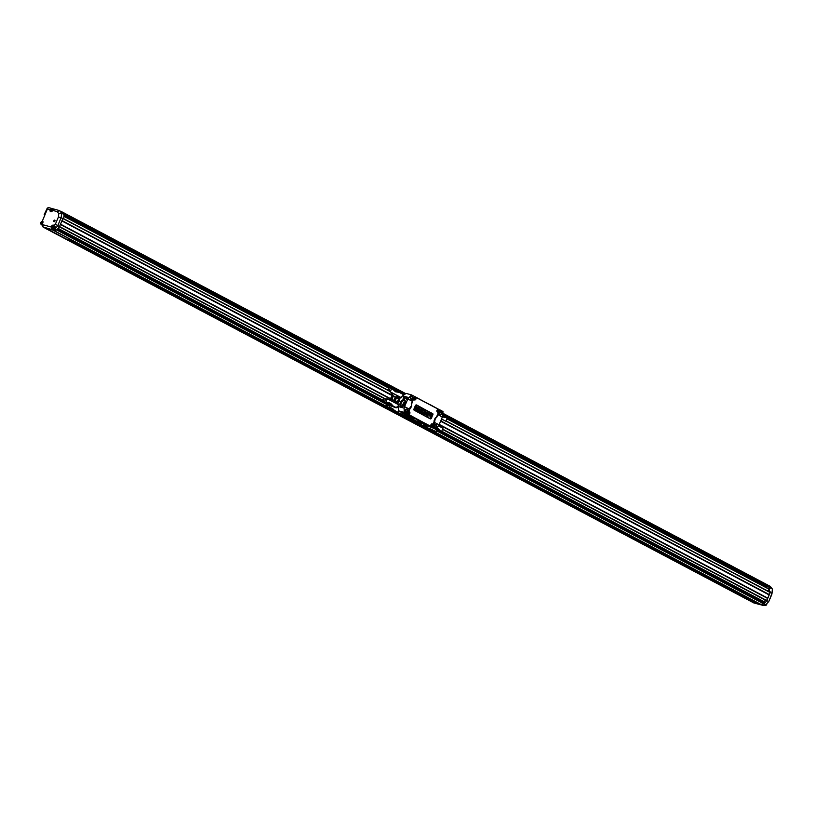 <?xml version="1.0" encoding="UTF-8"?>
<svg xmlns="http://www.w3.org/2000/svg" width="813" height="813" viewBox="0 0 813 813"><rect width="100%" height="100%" fill="white"/><g stroke="black" fill="none" stroke-linecap="round" stroke-linejoin="round"><path stroke-width="1.22" d="M400.118 397.12L397.222 404.01M399.478 396.785L396.581 403.675M397.892 395.941L394.966 397.811L394.142 399.772L394.579 402.618M388.512 399.407L391.104 397.75L391.642 396.47L390.992 392.303M398.38 396.205L395.585 397.984L394.762 399.945L395.23 402.963M389.905 400.138L392.273 398.624L393.096 396.663L392.547 393.116M399.274 396.683L396.134 398.685L395.596 399.976L396.134 403.441M389 399.671L391.724 397.923L392.262 396.642L391.653 392.638M390.372 387.842L391.693 388.38L390.21 391.886L389.183 390.22L390.372 387.842L388.939 387.445L387.75 390.037M388.197 390.27L389.183 390.22M388.268 390.006L389.417 390.616M391.693 388.38L395.514 391.805L399.203 392.354L403.949 394.864L64.024 215.12M391.836 388.482L394.386 390.799L397.791 391.612L395.423 391.764M397.669 391.927L399.203 392.354M390.21 391.886L401.216 397.699M389.275 390.342L390.199 391.815L401.246 397.659M392.903 389.264L397.791 391.612M396.825 391.338L394.671 390.951M395.677 391.317L394.803 391.023M395.738 391.155L397.12 391.541L395.26 391.256M395.585 397.984L394.966 397.811M394.762 399.945L394.142 399.772M392.262 396.642L391.642 396.47M391.724 397.923L391.104 397.75M385.545 399.203L384.061 398.797L383.106 401.317L384.539 401.713L385.545 399.203L387.262 398.797L385.941 402.293L383.106 401.317M387.039 402.455L390.189 403.695L388.929 403.126L391.104 404.945M391.825 405.799L393.37 406.226L390.657 403.37L385.941 402.293M392.039 405.057L391.805 405.829L392.039 405.057L390.657 403.37M390.616 405.423L391.744 406.053M398.126 407.008L394.925 407.201M387.262 398.797L398.36 404.61M393.37 406.226L395.525 407.364M385.86 402.262L384.539 401.713M390.372 403.299L389.468 402.821M397.323 406.846L397.801 407.201A3.028 2.317 -74.6 0 0 396.968 407.171L395.616 407.333M388.705 403.776L384.773 401.978M389.793 403.583L391.358 405.463L388.055 403.106L391.805 405.829M390.189 403.695L391.856 405.453M390.829 408.177L392.496 409.406M389.864 408.004L391.5 408.888M392.161 409.315L391.327 409.254M390.768 408.146L392.72 409.64L392.008 409.701M389.63 407.974L392.232 410.016L393.126 410.26L393.35 409.508L393.126 410.26M389.712 407.628L391.805 408.695M389.559 407.963L387.527 407.12M392.14 408.787L393.177 409.874M398.197 407.435L396.073 407.811L390.26 405.687M388.086 405.159L389.6 405.768L388.868 407.465L387.405 406.876L388.086 405.159L386.836 404.813L386.256 406.754L391.256 407.862M387.405 406.876L386.185 406.541M391.48 405.992L390.291 405.606M393.35 409.508L392.313 408.421M390.901 405.687L388.411 405.291M393.34 406.368L389.6 405.768M392.638 410.128L394.163 410.931M392.598 408.492L394.407 410.392L393.218 410.067M394.407 410.392L397.821 412.201L399.529 411.348M397.821 412.201L394.793 410.839L395.057 411.947L394.356 411.764L396.978 412.974L398.624 411.805M394.356 411.764L394.102 410.656L394.793 410.839M395.057 411.947L395.901 412.577M757.025 602.596L751.182 600.207M751.507 600.837L753.56 601.62L751.222 600.99C749.21 599.964 749.068 599.781 750.806 600.441L753.549 601.63M751.222 600.98C749.21 599.953 749.078 599.77 750.816 600.431L752.055 600.848M751.222 600.99C749.21 599.964 749.068 599.781 750.806 600.441M751.507 600.827L750.694 600.624M746.893 598.703L749.19 599.323C751.019 600.461 750.257 600.248 746.893 598.703L748.803 599.445M747.99 599.029L749.19 599.323M751.11 599.994L750.247 599.638M750.175 599.527L749.403 599.201M748.915 598.927L749.627 599.201L748.936 599.008M749.627 599.211L748.885 598.886M745.856 598.083L748.864 599.14L746.121 597.982M744.505 597.443L747.35 598.398M746.944 598.52L748.864 599.151M747.726 598.266L746.974 597.921L747.726 598.256M747.838 598.307L747.076 597.972L747.838 598.307M743.204 596.752L746.385 597.85M746.659 597.697L745.897 597.352L746.659 597.687M745.755 597.24L745.155 597.016M741.202 595.695L742.686 596.305M742.137 595.919L745.115 597.179M743.316 596.407L744.769 597.077M740.348 594.933L742.95 596.031M739.769 594.933L740.582 595.167M738.326 594.181L741.517 595.268M737.767 593.714L739.047 594.151L737.767 593.714M737.787 593.714L739.047 594.14M738.611 593.846L740.46 594.71M738.895 593.886L736.71 593.256M735.115 592.21L737.35 593.155M735.155 592.504L736.304 592.687M733.539 591.64L734.739 591.854M735.867 592.311L732.076 590.868M731.182 590.187L731.791 590.39M731.487 590.35L732.422 590.634M732.564 590.705L731.73 590.472M731.791 590.502L732.696 590.766M732.859 590.848L731.954 590.563M732.117 590.655L733.011 590.909M732.3 590.736L733.153 590.97L732.3 590.736M733.214 590.98L731.548 590.096M731.131 590.167L731.598 590.116C733.824 591.264 733.733 591.315 731.334 590.279C733.733 591.325 733.814 591.275 731.598 590.126L734.007 591.315L731.334 590.289C733.733 591.325 733.814 591.275 731.598 590.126L729.281 589.374M734.007 591.315L730.633 590.096M734.109 591.356L731.527 589.974L729.18 589.323L731.761 590.705L734.109 591.356L731.527 589.974M731.517 589.984L729.18 589.334M744.21 596.346L743.519 596.132M743.885 596.173L742.991 595.848M743.478 595.959L742.777 595.766M743.316 595.868L742.757 595.594M743.133 595.797L742.523 595.624M742.493 595.441L741.7 595.197M742.045 595.197L740.968 594.801M740.704 594.628L741.263 594.831M733.214 590.573L427.333 428.736L736.192 592.088M738.448 592.819L736.192 592.098M424.325 427.14L397.252 412.831L424.325 427.16M69.572 239.601L394.234 411.246L72.418 241.075M72.896 241.197L394.264 411.348M71.005 239.896L68.231 239.134M397.151 412.882L424.345 427.252M427.242 428.786L732.747 590.441M736.07 592.047L735.287 591.844M416.266 423.075L410.565 420.758L413.339 421.52L411.408 421.093L414.986 422.394L413.512 422.211L416.276 423.065L413.512 422.201M414.986 422.394L411.408 421.083M410.565 420.758L413.339 421.51M412.882 421.977L414.386 422.171M412.699 421.185L409.925 420.423L412.699 421.185L410.463 420.077M409.518 420.209L411.978 420.87M407.73 418.969L405.382 417.811M401.52 415.982L404.691 416.947M403.685 416.866L402.516 416.337M398.594 414.427L402.902 415.992M400.911 415.555L399.407 414.762M402.516 415.789L398.868 414.488L402.506 415.799M408.573 419.203L406.236 418.034M397.527 413.726L399.742 414.579L397.527 413.726M399.092 414.163L400.423 414.864M399.762 414.335L398.299 413.746M398.411 413.868L396.612 413.37M399.742 414.569L397.537 413.715M397.557 413.299L395.697 412.78M396.307 413.065C398.533 413.695 398.461 413.522 396.114 412.567C393.868 411.937 393.929 412.1 396.307 413.065C398.533 413.695 398.461 413.522 396.114 412.567M398.045 413.492L397.069 412.923M395.697 412.77L394.864 412.333M394.529 411.581L391.896 410.189C389.915 409.569 389.803 409.661 391.561 410.443L394.905 411.774M392.029 410.677L393.207 410.88M394.539 411.571L393.594 411.073M393.218 410.87L390.728 410.006M392.273 410.372L391.896 410.189C389.915 409.569 389.803 409.661 391.561 410.443L391.5 410.443M391.896 410.179C389.915 409.559 389.803 409.65 391.561 410.433M388.705 408.482L388.329 408.289C386.348 407.689 386.236 407.77 387.994 408.553L391.338 409.894L388.329 408.299C386.348 407.689 386.236 407.77 387.994 408.553L387.933 408.553M391.338 409.884L387.171 408.106M388.462 408.787L390.016 409.193M388.329 408.289C386.348 407.679 386.236 407.76 387.994 408.543M419.467 409.234L419.284 410.199M420.036 409.478L419.244 410.555L419.843 409.437M417.73 408.116L416.53 410.057L415.951 409.65L416.429 407.384L414.833 408.969C415.819 407.039 416.602 406.52 417.16 407.404L416.917 408.654L418.197 407.343L418.004 410.646L417.343 410.504L417.73 408.116M416.744 406.602L417.16 407.404M416.337 410.026L415.768 409.61L416.165 407.709M418.004 410.646L417.11 410.321L417.476 408.441M421.154 412.354L421.439 411.398L420.524 412.171L419.955 411.724L421.083 409.051L421.774 409.417L421.297 410.829L422.414 409.6L422.963 410.047L421.713 412.801L421.022 411.246M421.52 412.77L420.961 412.313M424 413.868L425.128 411.195L425.809 411.551L424.691 414.224L424.04 414.041L425.087 411.043M427.059 415.484L427.923 415.504L427.668 414.254L428.512 414.193L428.156 412.791L428.105 416.165L426.866 415.443L428.227 414.864M428.187 414.203L428.116 412.648M427.099 415.179L427.75 415.443M429.965 413.593L430.565 414L429.945 416.693L431.063 414.335L431.754 414.691L430.473 417.445L429.955 413.593M430.626 417.364L429.731 415.118M429.945 416.693L430.341 415.555M425.27 414.721L426.083 412.089L426.713 412.13L426.774 414.264L427.862 412.638C427.221 414.854 426.622 415.534 426.063 414.681L426.002 413.238L425.412 414.64L424.894 414.427L425.9 412.039L426.713 412.13M426.347 415.291L425.839 413.634M424.691 411.144L424.538 411.226C423.522 411.967 424.284 414.711 422.384 413.167L422.933 412.953C422.597 410.768 423.187 410.057 424.711 410.819L423.868 410.89M423.095 413.522L422.364 412.679M423.847 410.392L424.711 410.819M419.102 407.852L419.549 408.746L420.839 408.969C419.681 410.961 418.898 411.571 418.492 410.799L419.102 407.852M418.746 411.276L419.091 407.841M414.64 408.929C415.626 406.988 416.419 406.459 416.998 407.364M416.978 408.238L418.116 407.323M421.5 410.931L422.242 409.539M420.524 412.171L419.772 411.683L421.043 408.909M424.416 414.284L423.817 413.827M428.014 416.134L427.099 415.656M428.045 414.823L427.557 414.03M429.549 415.057L429.772 413.522M430.473 415.25L431.022 414.183M426.266 415.291L425.88 414.64M426.764 413.797L427.486 412.313M422.77 412.892C422.404 410.707 423.004 409.996 424.559 410.758M423.786 410.89L424.538 411.226M423.004 413.512L422.191 413.126M418.665 411.266L418.309 410.748M438.146 410.352L437.587 411.053L438.146 410.301M432.099 424.732L431.571 425.656L432.008 424.538L432.313 425.524L431.51 425.555M415.138 398.187L414.579 398.888L415.138 398.136M409.091 412.577L408.573 413.492L409 412.374L409.315 413.36L408.502 413.39M403.207 406.226A3.049 1.931 117.9 0 1 405.443 401.998M438.237 410.372L438.359 411.134L437.557 411.175M415.24 398.207L415.362 398.97L414.549 399.01M402.852 406.439A3.211 2.033 117.9 0 1 405.413 401.581M402.537 406.571A3.211 2.033 117.9 0 1 401.805 406.419A3.211 2.033 117.9 0 1 401.317 403.024A3.211 2.033 117.9 0 1 404.539 400.626A3.211 2.033 117.9 0 1 404.803 400.738A3.211 2.033 117.9 0 1 405.352 401.256M402.039 406.683A3.435 2.175 117.9 0 1 401.022 402.902A3.435 2.175 117.9 0 1 405.169 400.779M438.492 409.64A1.27 0.965 -74.6 0 1 437.648 411.988A1.24 0.945 -74.6 0 1 437.424 409.955A1.24 0.945 -74.6 0 1 438.99 410.484A1.27 0.965 -74.6 0 1 437.902 412.049A1.27 0.965 -74.6 0 1 438.492 409.64A1.301 0.996 105.4 0 0 436.916 410.555A1.301 0.996 105.4 0 0 437.851 412.049M438.492 409.508A1.402 1.077 -74.6 0 1 437.414 412.069A1.402 1.077 -74.6 0 1 438.492 409.508M432.445 424.03A1.27 0.965 -74.6 0 1 431.601 426.378A1.24 0.945 -74.6 0 1 431.378 424.335A1.24 0.945 -74.6 0 1 432.933 424.864A1.27 0.965 -74.6 0 1 431.855 426.439A1.27 0.965 -74.6 0 1 432.445 424.03A1.301 0.996 105.4 0 0 430.87 424.945A1.301 0.996 105.4 0 0 431.794 426.439M432.445 423.888A1.402 1.077 -74.6 0 1 431.368 426.459A1.402 1.077 -74.6 0 1 432.445 423.888M415.504 397.486A1.301 0.996 105.4 0 0 413.919 398.39A1.301 0.996 105.4 0 0 414.843 399.884M415.494 397.344A1.402 1.077 -74.6 0 1 414.417 399.915A1.402 1.077 -74.6 0 1 415.494 397.344M409.447 411.866A1.27 0.965 -74.6 0 1 408.858 414.274A1.27 0.965 -74.6 0 1 408.35 412.15A1.27 0.965 -74.6 0 1 409.447 411.866A1.301 0.996 105.4 0 0 407.872 412.78A1.301 0.996 105.4 0 0 408.797 414.274M409.447 411.734A1.402 1.077 -74.6 0 1 408.37 414.295A1.402 1.077 -74.6 0 1 409.447 411.734M401.276 406.602A3.648 2.307 117.9 0 1 400.89 402.872A3.648 2.307 117.9 0 1 404.559 400.159A3.648 2.307 117.9 0 1 404.671 400.189M406.114 398.482L406.642 398.756M403.451 406.063A3.648 2.307 117.9 0 1 401.083 406.52A3.648 2.307 117.9 0 1 400.524 402.679A3.648 2.307 117.9 0 1 404.488 400.077A3.648 2.307 117.9 0 1 405.443 402.293M411.937 396.673A1.179 0.904 -74.6 0 1 411.165 398.888A1.179 0.904 -74.6 0 1 411.937 396.673M441.073 412.079A1.179 0.904 -74.6 0 1 440.3 414.295A1.179 0.904 -74.6 0 1 441.073 412.079M435.666 424.925A1.179 0.904 -74.6 0 1 434.904 427.14A1.179 0.904 -74.6 0 1 435.666 424.925M431.744 426.927L432.597 426.429L431.774 426.855L407.841 414.203L407.608 413.217L410.199 408.573A1.24 0.955 105.4 0 0 410.778 407.892L411.551 406.073A1.24 0.955 105.4 0 0 411.642 405.138L411.459 404.051L414.264 397.374L415.087 396.947L439.02 409.6L439.305 410.575L436.449 417.262L435.585 417.801A1.24 0.955 105.4 0 0 434.996 418.471L434.233 420.301A1.24 0.955 105.4 0 0 434.142 421.236L432.597 426.429L434.315 422.323M431.114 426.795L431.774 426.855M431.408 426.886L407.841 414.203M414.345 396.937L415.087 396.947M414.224 397.232L415.036 396.815L439.02 409.6M406.53 409.518A1.179 0.904 -74.6 0 1 405.768 411.734A1.179 0.904 -74.6 0 1 406.53 409.518M406.612 397.598A0.986 0.62 117.9 0 1 406.419 399.234A0.986 0.62 117.9 0 1 406.612 397.598M406.49 399.173L406.937 398.319M404.447 398.898L403.502 397.76L405.128 397.618M403.319 397.689A1.341 0.854 117.9 0 1 405.138 397.567A1.341 0.854 117.9 0 1 403.37 398.98A1.341 0.854 117.9 0 1 403.319 397.689M400.352 402.608A3.78 2.398 117.9 0 1 404.152 399.783A3.78 2.398 117.9 0 1 405.443 402.252A3.78 2.398 117.9 0 1 403.411 406.083A3.78 2.398 117.9 0 1 400.474 406.246A3.78 2.398 117.9 0 1 400.352 402.608M400.189 397.161L399.386 401.043L397.293 404.051M397.618 404.224L398.441 404.295M406.083 393.451L402.384 395.961L400.951 397.953L400.463 397.303M412.354 396.358A1.596 1.22 -74.6 0 1 411.124 399.285A1.596 1.22 -74.6 0 1 412.354 396.358M407.984 398.97L412.394 401.297L414.539 396.48L411.561 394.905L407.801 398.929L412.201 401.246M441.489 411.764A1.596 1.22 -74.6 0 1 440.26 414.691A1.596 1.22 -74.6 0 1 441.489 411.764M442.485 417.211L437.861 414.63L442.485 417.211L443.004 411.53L440.026 409.955L438.044 414.681M436.093 424.61A1.596 1.22 -74.6 0 1 434.864 427.536A1.596 1.22 -74.6 0 1 436.093 424.61M439.081 424.843L442.313 417.171M426.642 425.687L435.656 429L439.244 424.935L434.833 422.597M434.488 422.648L435.27 418.563L436.744 417.303L437.861 414.63M430.92 426.693L407.293 413.705M407.577 414.417L402.841 413.4L407.577 414.417L406.165 413.665L407.191 413.949L409.132 409.01L404.569 406.632L407.801 398.929M412.323 401.287L411.327 405.9L409.091 408.99M406.957 409.203A1.596 1.22 -74.6 0 1 405.728 412.13A1.596 1.22 -74.6 0 1 406.957 409.203M404.732 406.683L404.122 408.136L398.167 406.5L398.329 403.98M402.638 395.88L408.593 397.516M406.144 393.411L411.561 394.905M439.152 409.955L440.026 409.955M435.656 429L432.679 427.425L434.67 422.699M432.679 427.425L432.089 426.764M418.299 421.266L425.473 425.362L431.693 426.957L407.699 414.264L407.465 413.289M402.821 413.492L407.567 416.52L409.65 417.12L402.852 413.411L408.817 416.347M407.191 413.949L404.224 412.374L404.122 408.136M404.224 412.374L398.685 410.87L402.892 413.268M422.272 400.636L415.036 396.693M437.607 408.746L430.372 404.803M407.476 414.681L414.752 418.522L410.138 417.252L408.878 416.165M422.811 422.78L418.177 421.51L422.811 422.78L430.087 426.632M408.878 416.906L421.358 423.817L415.768 420.839L418.248 421.327M412.14 418.532L413.654 419.081L412.14 418.532M422.912 422.526L414.752 418.522M401.988 413.573L402.171 412.74L401.947 413.543M63.922 216.187L388.716 387.923M446.998 418.746L769.311 589.171A7.022 4.451 117.9 0 1 769.311 589.171L447.028 418.685M767.818 591A7.022 4.451 117.9 0 1 768.966 589.516A7.022 4.451 117.9 0 0 769.281 589.334L446.947 418.888M769.25 589.069L447.038 418.644M63.932 216.075L388.756 387.831M388.736 387.862L63.932 216.116M388.644 388.065L63.912 216.36M54.278 220.577L54.217 221.329L54.745 220.831M52.632 208.982A1.402 0.884 -62.1 0 0 51.443 208.88A1.402 0.884 -62.1 0 0 50.691 210.303A1.402 0.884 -62.1 0 0 51.89 211.045A1.402 0.884 -62.1 0 0 52.632 208.982M51.758 209.205L52.195 210.11L51.168 210.476L51.758 209.205L52.235 209.459M53.953 209.744A1.545 0.976 -62.1 0 0 53.871 209.5A1.545 0.976 -62.1 0 0 53.577 209.175L52.52 208.616A1.545 0.976 117.9 0 1 52.825 208.941A1.545 0.976 117.9 0 1 52.489 210.719A1.545 0.976 117.9 0 1 51.077 211.339A1.545 0.976 117.9 0 1 50.68 210.384A1.545 0.976 117.9 0 1 50.68 210.343L50.691 210.303M51.473 208.85A1.545 0.976 117.9 0 1 51.504 208.829A1.545 0.976 117.9 0 1 52.52 208.616M51.676 210.628L51.219 209.754M51.717 210.018L52.235 209.49M439.305 426.266L439.132 425.179M440.92 420.484L442.445 419.508M445.605 417.018L444.437 416.805M443.38 417.12L445.463 417.425M442.679 416.744L445.636 417.293M441.53 419.02L445.9 421.276L441.55 418.969M447.241 417.75L445.9 421.276L447.17 417.709M445.748 416.967L442.851 416.347M443.217 416.622L444.487 416.673M436.418 428.573L439.335 430.575L438.156 429.051L436.337 428.4M437.424 428.177L439.996 430.423L439.772 431.195L438.156 429.051M439.782 431.164L441.337 431.591L438.339 428.654M438.614 428.736L436.713 428.075M442.963 428.258L441.469 431.825L442.963 428.258L438.796 425.992M436.134 428.583L438.796 430.92L441.469 431.825M438.796 430.92L439.772 431.195M438.624 430.636L437.953 430.199M438.126 429.792L436.886 428.481L437.75 428.939M433.827 431.256L432.658 431.114L432.16 430.026M432.821 430.738L433.481 431.164M433.339 431.551L434.051 431.49L432.099 429.996M432.658 431.114L431.185 429.864M433.136 430.544L429.762 429.223M760.622 604.384L435.9 432.506L436.601 430.626L435.9 432.516L434.467 432.089L434.681 431.368L434.457 432.11L433.563 431.866L431.774 430.168M434.508 431.733L433.471 430.636M428.858 428.979L429.63 429.559M432.587 429.711L426.866 427.567L426.449 425.626M433.644 430.27L434.681 431.368M434.782 428.756L436.601 430.626M434.549 431.927L435.727 432.252L433.929 430.351M427.587 428.603L430.29 429.376M424.071 426.063L423.736 424.711M425.463 425.351L425.91 427.303L426.866 427.567M425.91 427.303L427.994 428.4L427.059 428.878L425.138 427.862L425.108 425.179M425.138 427.862L427.059 428.878M424.447 427.668L424.03 425.9L424.721 426.093M424.03 425.9L424.427 424.965M42.601 221.878A1.402 0.884 -62.1 0 0 41.412 221.766A1.402 0.884 -62.1 0 0 40.66 223.189A1.402 0.884 -62.1 0 0 41.849 223.931A1.402 0.884 -62.1 0 0 42.601 221.878M41.727 222.091L41.626 223.545L41.189 222.64L42.205 222.345L41.189 222.64M41.443 221.746A1.545 0.976 117.9 0 1 41.473 221.715A1.545 0.976 117.9 0 1 42.489 221.502A1.545 0.976 117.9 0 1 42.794 221.827A1.545 0.976 117.9 0 1 42.459 223.616A1.545 0.976 117.9 0 1 41.046 224.236L42.103 224.784A1.545 0.976 -62.1 0 0 42.398 224.866M41.046 224.236A1.545 0.976 117.9 0 1 40.65 223.28A1.545 0.976 117.9 0 1 40.65 223.229M41.646 223.514L41.687 222.904M44.278 214.723L44.979 214.774M44.197 214.622L47.337 207.965M761.923 605.075L753.915 602.982L45.599 228.209M45.752 228.168L52.784 230.109L43.16 227.162L41.687 224.571M53.312 230.384L386.277 406.307L53.983 230.567L56.676 229.988L387.831 405.087M53.943 230.567L51.626 229.5L53.943 230.567L56.9 229.774L388.99 405.372M385.901 399.122L59.512 226.542L60.406 224.307M61.91 220.74L62.886 218.534L389.935 391.46M61.28 212.01L59.654 210.638L61.585 213.23L61.178 217.559L57.764 225.689L55.04 229.053L52.215 229.662M44.918 228.077L752.218 602.077L760.084 604.11L753.326 602.24A2.246 1.423 -62.1 0 0 752.909 602.209M762.98 605.482L765.805 604.882L768.529 601.508L766.801 600.594L764.078 603.968L760.663 604.405L762.391 605.319L761.253 604.567L764.21 603.774L764.068 601.65L765.419 600.157M442.597 429.396L766.527 600.746L770.196 592.535L446.063 420.992M765.44 587.006L768.153 586.336M768.732 585.797L443.044 413.37L768.681 585.543L767.97 586.092L769.433 588.053L769.128 591.346L769.86 587.738L768.315 585.665M766.852 603.764A1.402 0.884 117.9 0 1 766.852 603.815A1.402 0.884 117.9 0 1 766.1 605.228A1.402 0.884 117.9 0 1 766.07 605.258A1.545 0.976 -62.1 0 0 766.852 603.724A1.545 0.976 -62.1 0 0 766.862 603.571M764.413 605.177L765.013 605.492A1.545 0.976 -62.1 0 0 766.029 605.289L766.1 605.228M51.168 227.02A2.073 1.311 117.9 0 1 53.546 225.201A2.073 1.311 117.9 0 1 53.851 225.465L55.375 224.236L58.455 216.919L58.76 213.626L57.286 211.654L52.703 210.384A2.073 1.311 117.9 0 1 50.548 211.665A2.073 1.311 117.9 0 1 50.152 209.683L47.428 208.931L42.418 220.862A2.073 1.311 117.9 0 1 42.449 220.882A2.073 1.311 117.9 0 1 42.357 223.788L42.896 224.744L51.168 227.02L52.174 229.642L52.337 228.656M53.973 220.77L54.766 220.252L54.085 221.543L53.973 220.77M47.428 208.931L48.313 207.508L52.093 208.555M52.723 208.728L59.654 210.638L57.286 211.654M61.382 211.543L64.075 214.551L61.585 213.23L58.76 213.626M64.075 214.551L63.749 218.016L62.906 218.473L58.455 216.919M55.04 229.053L56.768 229.967L59.491 226.593L55.375 224.236M59.491 226.593L62.906 218.473M51.626 229.5L44.187 227.274M42.896 224.744L43.16 227.162L45.477 228.229A2.246 1.423 117.9 0 1 46.006 228.24M754.515 603.144L43.75 227.325M56.219 227.599L54.105 225.811M42.439 225.892L42.357 223.788M51.168 209.144L50.152 209.683M52.703 210.384L54.806 209.297M62.936 218.199L63.536 218.169M53.699 226.197A1.402 0.884 -62.1 0 0 52.499 226.085A1.402 0.884 -62.1 0 0 51.747 227.508A1.402 0.884 -62.1 0 0 52.947 228.25A1.402 0.884 -62.1 0 0 53.699 226.197M52.825 226.41L53.252 227.315L52.235 227.681L52.825 226.41L53.302 226.664M52.144 228.555L53.201 229.114A1.545 0.976 -62.1 0 0 54.603 228.494A1.545 0.976 -62.1 0 0 54.938 226.705A1.545 0.976 -62.1 0 0 54.644 226.38L53.587 225.831A1.545 0.976 117.9 0 1 53.882 226.146A1.545 0.976 117.9 0 1 53.546 227.935A1.545 0.976 117.9 0 1 52.144 228.555A1.545 0.976 117.9 0 1 51.747 227.599A1.545 0.976 117.9 0 1 51.747 227.549M52.53 226.065A1.545 0.976 117.9 0 1 52.571 226.034A1.545 0.976 117.9 0 1 53.587 225.831M52.743 227.843L52.286 226.959M52.784 227.223L53.292 226.705M768.824 601.478L771.944 593.388L772.35 589.059L771.903 594.161L768.824 601.478L766.984 603.419M769.86 587.738L772.35 589.059L770.419 586.458L768.692 585.553M769.535 591.214L770.216 592.474L766.801 600.594M771.903 594.161L771.944 593.388L770.216 592.474M765.805 604.882L764.078 603.968M752.787 602.23L752.188 602.057M769.698 591.569L770.277 591.864M53.882 220.75A0.864 0.549 117.9 0 1 54.979 220.282A0.864 0.549 117.9 0 1 54.4 221.654A0.864 0.549 117.9 0 1 53.882 220.75M398.014 407.465L396.968 407.171M415.982 405.108A1.016 0.783 -74.6 0 1 416.266 405.179L431.977 413.492A1.016 0.783 -74.6 0 1 432.282 414.782L430.992 417.872A1.016 0.783 -74.6 0 1 429.904 418.431L414.183 410.118A1.016 0.783 -74.6 0 1 414.163 410.108L414.183 410.138M432.282 414.782L430.992 417.872M416.276 405.057A1.128 0.864 -74.6 0 1 416.368 405.098L432.089 413.4A1.128 0.864 -74.6 0 1 432.425 414.843L431.134 417.933A1.128 0.864 -74.6 0 1 430.107 418.614L414.406 410.311M431.54 418.075L431.327 417.984A1.138 0.874 -74.6 0 1 430.118 418.624L414.386 410.311L414.041 408.848L415.321 405.728A1.311 1.006 -74.6 0 1 416.723 405.006L416.368 405.098A1.138 0.874 -74.6 0 1 416.561 405.128L432.282 413.441A1.138 0.874 -74.6 0 1 432.618 414.904L431.54 418.075A1.311 1.006 -74.6 0 1 430.138 418.797L414.396 410.311A1.138 0.874 -74.6 0 1 414.041 408.848L415.321 405.728A1.138 0.874 -74.6 0 1 416.368 405.067L416.266 405.179M416.723 405.006L431.977 413.492M415.463 397.455L415.992 398.309A1.24 0.945 -74.6 0 1 414.65 399.823A1.24 0.945 -74.6 0 1 414.427 397.791A1.24 0.945 -74.6 0 1 415.982 398.319A1.27 0.965 -74.6 0 1 414.904 399.884A1.27 0.965 -74.6 0 1 415.494 397.476A1.27 0.965 -74.6 0 1 415.992 398.309L414.782 399.894M408.38 412.181A1.24 0.945 -74.6 0 1 409.935 412.709A1.24 0.945 -74.6 0 1 408.604 414.213A1.24 0.945 -74.6 0 1 408.38 412.181M414.051 408.827L416.368 405.067M414.417 410.484A1.311 1.006 -74.6 0 1 414.03 408.817M432.445 413.319A1.311 1.006 -74.6 0 1 432.831 414.986M434.345 422.079L434.172 421.215M434.366 422.059L434.142 421.236M409.244 408.776L410.199 408.573M409.894 408.39L410.108 408.451A1.128 0.864 105.4 0 0 410.636 407.841L410.778 407.892M410.524 407.801L411.551 406.073M411.287 405.982L411.398 406.012A1.128 0.864 105.4 0 0 411.48 405.169L411.642 405.138M411.358 405.128L411.439 404.295M411.215 403.959L412.445 401.297M436.296 417.486L439.294 410.585L439.061 409.528L439.274 410.565L436.449 417.262M435.585 417.801L436.296 417.435M436.479 417.282L435.565 417.882A1.128 0.864 105.4 0 0 435.016 418.482L434.233 420.301A1.128 0.864 105.4 0 0 434.162 421.164L435.27 418.563M431.134 426.805L407.089 413.919M398.807 410.88L398.167 406.5M421.185 423.593L421.459 422.943M420.687 423.37L420.941 422.75M405.85 415.484L406.124 414.833M405.352 415.26L405.606 414.64M45.63 228.209L752.929 602.199M45.823 228.209L753.072 602.169M53.353 230.404L386.236 406.419L53.333 230.394M388.888 407.831L390.586 408.726L388.888 407.821M397.801 412.537L424.162 426.479L397.801 412.537M430.219 429.681L431.916 430.575L430.209 429.681M435.229 432.333L760.663 604.405L435.219 432.323M389.325 407.913L390.301 408.431M424.122 426.276L397.974 412.455L424.132 426.317M430.656 429.772L431.632 430.28M435.788 432.486L761.222 604.567M389.437 407.943L390.24 408.36M430.768 429.792L431.561 430.219M436.652 430.9L763.996 603.988M436.357 430.423L764.21 603.774M57.581 228.961L383.177 401.124M386.084 402.659L389.234 404.325M435.748 428.918L437.201 429.681M440.981 431.683L764.616 602.809M57.733 228.768L383.258 400.9M435.941 428.746L436.662 429.132M441.53 431.703L764.586 602.524M57.825 228.656L383.309 400.758M387.334 402.892L388.38 403.441M441.581 431.571L764.007 602.057M58.069 228.351L383.451 400.403M441.744 431.225L764.068 601.65M385.392 399.213L59.329 226.797L385.514 399.213M442.679 429.142L766.832 600.543M60.375 224.49L389.722 398.634M391.114 399.366L394.346 401.073M395.89 401.896L397.069 402.516M439.122 424.752L767.696 598.49M60.447 224.327L389.894 398.522M391.277 399.264L394.305 400.86M395.86 401.683L397.14 402.354M439.193 424.589L767.716 598.307M60.518 224.164L390.057 398.421M391.449 399.153L394.275 400.646M395.829 401.47L397.201 402.201M439.254 424.427L767.746 598.124M61.869 220.943L391.449 395.209M392.994 396.033L395.606 397.405M396.988 398.136L398.563 398.97M440.616 421.205L769.098 594.903M61.94 220.76L391.409 394.976M392.964 395.789L395.789 397.283M397.181 398.024L398.634 398.797M440.687 421.022L769.22 594.74M62.022 220.587L391.368 394.732M392.923 395.555L395.972 397.171M397.364 397.903L398.716 398.614M440.758 420.849L769.332 594.588M446.002 421.104L770.196 592.535M62.916 218.402L389.813 391.256M64.003 215.354L390.037 387.75M397.72 391.805L398.248 392.09M443.085 415.799L444.813 416.713M445.676 417.171L446.205 417.445M447.282 418.014L766.029 586.559M443.085 415.555L766.344 586.478M64.054 214.845L404.183 394.701M443.085 415.27L767.452 586.783M64.064 214.734L404.274 394.63M443.075 415.148L767.604 586.742M62.774 212.803L405.301 393.909M443.055 413.878L768.204 585.807M61.392 211.563L405.707 393.624L61.392 211.563M47.469 208.087L44.695 214.693M755.145 603.205L753.326 602.24M437.79 412.059L439 410.474L438.461 409.62M431.744 426.439L432.943 424.864L432.414 424M409.406 411.845L408.736 414.284M431.723 426.947L432.597 426.49L434.355 422.354M439.03 409.498L415.047 396.815M435.565 417.882L435.036 418.502M402.384 395.961L406.033 393.39M398.685 410.87L398.014 406.226M431.124 426.795L407.13 414.112M442.567 429.447L766.527 600.746M62.926 218.28L389.701 391.063M446.113 420.9L770.155 592.24"/></g></svg>
